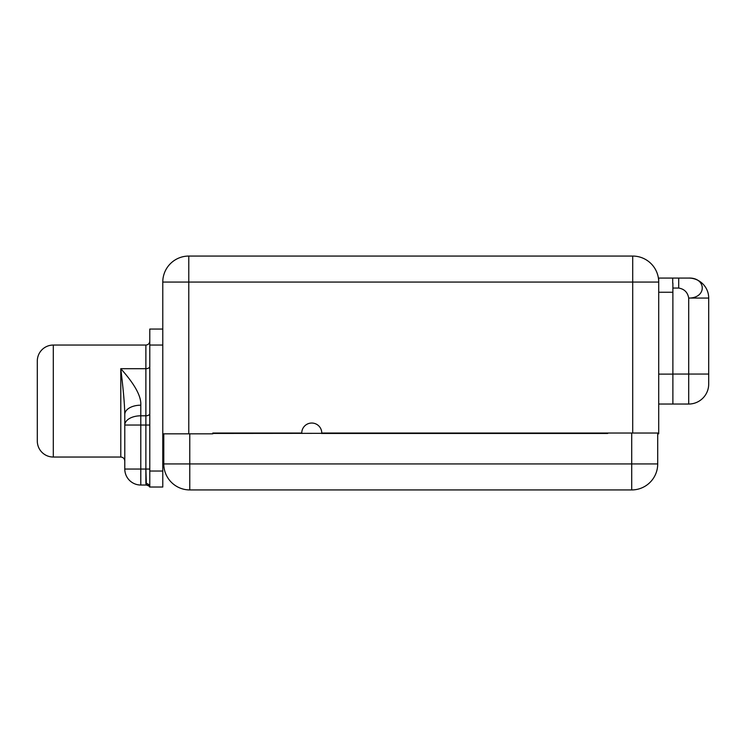<?xml version="1.0" encoding="UTF-8"?>
<svg xmlns="http://www.w3.org/2000/svg" width="746" height="746" viewBox="0 0 746 746"><rect width="100%" height="100%" fill="white"/><g stroke="black" fill="none" stroke-linecap="round" stroke-linejoin="round"><path stroke-width="1.12" d="M650.708 433.044C650.708 420.194 650.708 420.194 650.708 433.044M321.349 433.445L607.72 433.445L321.349 433.445A14.006 14.006 0 0 0 321.759 433.044L632.711 433.044L632.711 282.063L188.775 282.063L188.775 256.065L632.711 256.065L632.711 282.063L632.711 256.065A25.998 25.998 0 0 1 658.709 282.063A25.998 25.998 0 0 0 632.711 256.065L188.775 256.065L188.775 433.836L162.777 433.836L162.777 487.035L149.787 487.035L149.787 471.034L162.777 471.034L162.777 282.063L188.775 282.063L188.775 433.836L212.778 433.836L162.777 433.836L162.777 282.063A25.998 25.998 0 0 1 188.775 256.065A25.998 25.998 0 0 0 162.777 282.063L658.709 282.063L658.709 433.836L658.709 433.044L632.711 433.044L658.709 433.044L658.709 278.072L658.709 282.063L632.711 282.063L632.711 433.044L321.759 433.044A9.996 9.996 0 0 0 311.763 423.038A9.996 9.996 0 0 0 301.757 433.044A14.006 14.006 0 0 0 302.167 433.445A14.006 14.006 0 0 1 301.757 433.044A9.996 9.996 0 0 1 311.763 423.038A9.996 9.996 0 0 1 321.759 433.044A14.006 14.006 0 0 1 321.349 433.445M658.709 374.119L672.883 374.119L672.883 292.245L658.709 292.245L672.883 292.245L672.883 283.098L672.883 404.034L658.709 404.034L672.883 404.034L672.883 374.119L658.709 374.119M672.706 283.098L672.706 278.062L672.706 283.098M672.706 278.072L658.709 278.072L678.701 278.062L678.701 288.059L672.883 288.059L678.701 288.059C684.343 289.019 687.681 292.348 688.707 298.064C706.994 298.195 706.527 277.465 688.707 278.062L678.701 278.062L678.701 288.059C684.343 289.019 687.681 292.348 688.707 298.064L708.7 298.064L708.7 374.054L688.707 374.054L688.707 404.043L668.938 404.034L688.707 404.043A19.993 19.993 0 0 0 708.7 384.05A19.993 19.993 0 0 1 688.707 404.043L688.707 298.064C706.994 298.195 706.527 277.465 688.707 278.062A19.993 19.993 0 0 1 708.7 298.064L708.7 384.05L708.7 374.054L688.707 374.054L688.707 298.064L708.7 298.064A19.993 19.993 0 0 0 688.707 278.062L688.707 278.062M672.883 374.054L688.707 374.054L672.883 374.054M668.938 404.034L672.706 404.043L668.938 404.034M162.777 345.053L149.787 345.053L149.787 471.034L162.777 471.034L162.777 487.035L149.787 487.035L149.787 329.061L162.777 329.061L149.787 329.061L149.787 345.053L162.777 345.053M149.741 486.961A3.898 3.898 91.4 0 0 146.375 485.031A3.898 3.898 0 0 1 149.694 486.877M149.787 469.038L145.88 469.038L145.88 483.501A3.898 3.525 180 0 1 149.787 487.035L149.787 487.035A3.898 3.525 180 0 0 145.88 483.501L146.375 485.031L145.88 469.038L149.787 469.038M146.375 485.031L140.789 485.031L140.789 469.038L145.88 469.038L145.88 425.043L149.787 425.043L145.88 425.043L145.88 469.038L140.789 469.038L140.789 485.031A16.002 16.002 0 0 1 124.787 469.038L140.789 469.038L124.787 469.038A16.002 16.002 0 0 0 140.789 485.031L146.375 485.031C151.326 486.653 149.079 487.026 149.787 487.035L149.778 487.035M120.787 457.037L53.302 457.037A16.002 16.002 0 0 1 37.3 441.045A16.002 16.002 0 0 0 53.302 457.037L53.302 345.053A16.002 16.002 0 0 0 37.3 361.055A16.002 16.002 0 0 1 53.302 345.053L145.88 345.053L145.88 368.692A3.898 2.257 180 0 0 149.787 366.445A3.898 2.257 0 0 1 145.88 368.692L145.88 415.802A3.898 2.257 180 0 0 149.787 413.545A3.898 2.257 0 0 1 145.88 415.802L145.88 425.043L140.789 425.043L140.789 469.038L140.789 415.802A16.002 9.241 180 0 0 124.787 425.043L124.787 414.431A16.002 9.241 0 0 1 140.789 405.19L140.789 415.802L145.88 415.802L145.88 368.692L120.787 368.692C122.12 380.199 124.545 399.856 124.787 414.431A16.002 9.241 0 0 1 140.789 405.19C141.404 396.368 134.737 384.209 120.787 368.692C134.737 384.209 141.404 396.368 140.789 405.19L140.789 415.802L145.88 415.802L145.88 425.043L124.787 425.043L124.787 414.431C124.545 399.856 122.12 380.199 120.787 368.692L120.787 457.037L53.302 457.037L53.302 345.053L145.88 345.053L145.88 368.692L120.787 368.692L120.787 457.037C123.193 457.251 124.526 458.585 124.787 461.037M124.787 469.038L124.787 425.043A16.002 9.241 0 0 1 140.789 415.802L140.789 425.043L124.787 425.043L124.787 469.038M37.3 441.045L37.3 361.055L37.3 441.045M657.711 433.044L657.711 463.937L631.713 463.937L631.713 433.044L631.713 463.937L657.711 463.937A25.998 25.998 0 0 1 631.713 489.935L631.713 463.937L631.713 489.935A25.998 25.998 0 0 0 657.711 463.937L657.711 433.044M657.711 433.836L658.709 433.836L657.711 433.836M163.784 463.937L163.784 433.836L163.784 463.937L631.713 463.937L189.773 463.937L189.773 489.935L189.773 463.937L163.784 463.937A25.998 25.998 0 0 0 189.773 489.935A25.998 25.998 0 0 1 163.784 463.937M607.72 433.044L212.778 433.445L607.72 433.044M189.773 433.836L189.773 463.937L189.773 433.836M631.713 489.935L189.773 489.935L631.713 489.935M212.778 433.044L212.778 433.836L212.778 433.044L301.757 433.044L212.778 433.044M145.88 345.053C148.23 344.848 149.526 343.542 149.787 341.155"/></g></svg>
